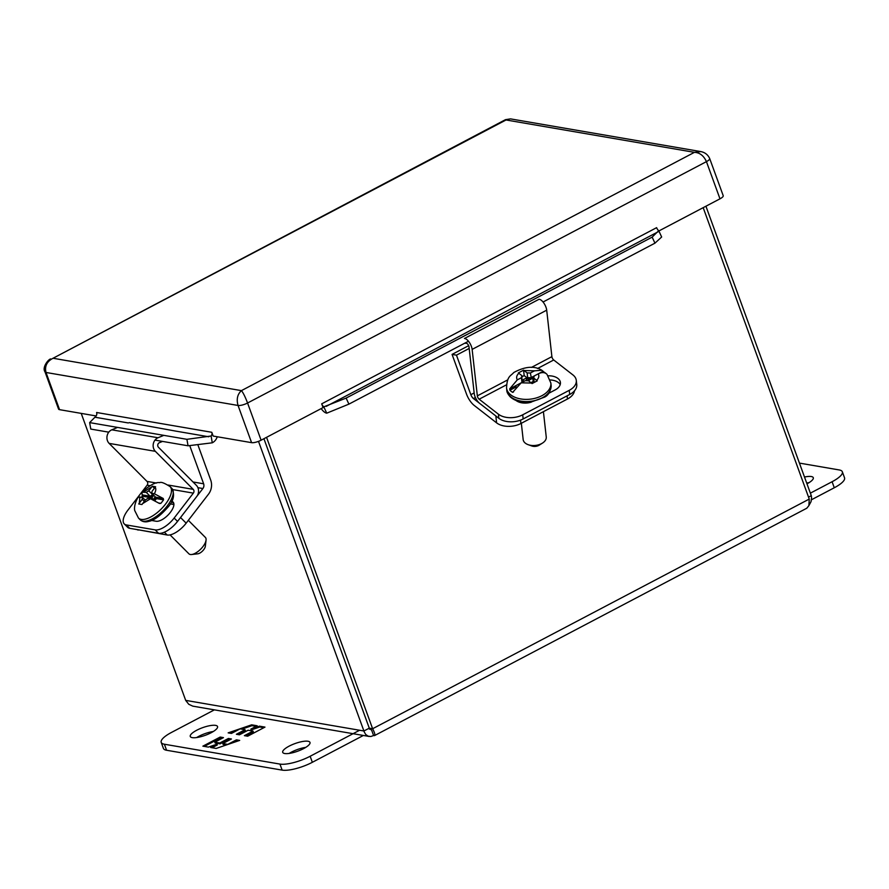 <?xml version="1.0" encoding="UTF-8"?>
<svg xmlns="http://www.w3.org/2000/svg" width="889" height="889" viewBox="0 0 889 889"><rect width="100%" height="100%" fill="white"/><g stroke="black" fill="none" stroke-linecap="round" stroke-linejoin="round"><path stroke-width="1.33" d="M799.433 463.102L839.172 469.937A23.225 6.479 160 0 1 842.35 471.792L844.55 477.826A23.225 6.479 160 0 1 834.282 487.761L811.479 499.751M809.046 482.649A14.513 4.045 -20 0 0 806.701 483.071M842.35 471.792A23.225 6.479 160 0 1 832.093 481.727L810.368 493.151M804.512 477.037A14.513 4.045 160 0 1 813.291 477.693A14.513 4.045 160 0 1 806.979 483.838M521.343 423.286L523.165 439.588A11.613 7.168 -6.4 0 0 525.388 443.2A11.613 7.168 -6.4 0 0 528.177 444.689A11.613 7.168 -6.4 0 0 542.479 443.089A11.613 7.168 -6.4 0 0 546.246 437.01L543.412 411.674M528.177 444.689L531.8 445.978A6.034 3.723 -6.4 0 0 539.234 445.145L542.479 443.089M546.935 374.28L546.935 374.28C544.79 372.18 541.89 372.035 538.256 373.847L534.2 375.98L533.711 378.025L537.267 380.836L532.055 383.581L528.488 380.77L525.255 380.692L521.198 382.815L512.653 392.36A21.48 13.257 173.6 0 1 509.897 390.249L509.708 388.86L517.298 379.87L521.421 377.703L521.91 375.658L518.354 372.913L523.577 370.168L527.133 372.913L530.366 373.002L534.478 370.835L541.823 370.246L544.201 372.202A21.48 13.257 173.6 0 1 545.89 373.402M513.575 391.827L512.653 392.36L513.553 391.893M521.421 377.703L521.943 382.426L509.708 388.86M523.577 370.168L524.177 375.591L527.822 378.425L531.522 378.87L530.366 373.002M524.177 375.591L522.032 376.714M521.91 375.658L521.943 382.426M534.2 382.426L533.711 378.025M532.844 383.148L531.8 382.326L534.056 381.137M543.135 371.28L530.889 377.714L527.655 377.636L527.133 372.913M522.41 382.181L522.599 381.17A3.256 1.367 62.3 0 1 522.443 380.381M533.822 379.036L532.789 378.236L529.055 380.192L526.321 378.069L522.588 380.025L524.177 381.259M527.655 377.636A3.256 1.367 -117.7 0 0 527.822 378.425M531.922 383.47L531.8 382.326M532.789 378.236L533.233 381.57M526.61 380.725L526.321 378.069M529.177 381.314L529.055 380.192M530.933 382.67L533.156 381.503M371.846 730.702L373.602 735.525L374.447 735.636L806.779 508.23L808.901 505.619L809.246 499.073L372.624 728.736C375.225 733.725 375.547 735.981 373.602 735.525L370.824 736.514L368.035 736.125L365.668 734.425L364.101 731.647L363.912 730.991L369.279 728.169L371.402 729.491L369.302 728.169L372.624 728.736L266.556 437.321M258.499 441.355L363.912 730.991L185.679 700.376L188.757 704.277L192.78 706.144L369.224 736.47M808.534 497.129L811.29 495.673L811.579 497.596L811.046 501.64L808.934 505.541M703.177 207.659L809.246 499.073M185.679 700.376L81.221 413.385M811.29 495.673L705.933 206.215M369.279 728.169L263.922 438.71L369.302 728.169M363.368 735.459L312.35 762.295A23.225 6.479 160 0 1 282.146 770.118L166.587 750.26A23.225 6.479 160 0 1 163.409 748.394L161.209 742.359A23.225 6.479 160 0 1 171.477 732.436L214.382 709.866M305.749 747.382A14.513 4.045 -20 0 0 289.158 753.428M213.304 731.503A14.513 4.045 -20 0 0 196.702 737.537M359.589 730.258L310.15 756.261A23.225 6.479 160 0 1 279.946 764.084L164.387 744.226A23.225 6.479 160 0 1 161.209 742.359M303.582 748.627A14.513 4.045 160 0 1 282.713 752.35A14.513 4.045 160 0 1 294.97 743.582A14.513 4.045 160 0 1 309.994 742.426A14.513 4.045 160 0 1 303.582 748.627M211.126 732.747A14.513 4.045 160 0 1 190.268 736.47A14.513 4.045 160 0 1 202.525 727.702A14.513 4.045 160 0 1 217.538 726.535A14.513 4.045 160 0 1 211.126 732.747M220.172 737.059L202.881 746.16L208.382 747.104L216.983 744.16L210.649 747.493L216.194 748.438L239.686 740.404L236.407 739.848L227.751 744.393L222.806 743.548L231.451 738.992L228.406 738.47L219.761 743.015L214.805 742.171L223.461 737.626L220.172 737.059L220.483 737.892L222.328 738.214M247.664 736.214L264.966 727.113L259.466 726.169L250.854 729.113L257.199 725.78L251.654 724.824L228.151 732.858L231.44 733.425L240.086 728.869L245.031 729.725L236.385 734.27L239.43 734.803L248.087 730.247L253.032 731.102L244.386 735.648L247.664 736.214M204.314 746.404L220.483 737.892M219.761 743.015L220.061 743.86L215.116 743.004L214.805 742.171M220.061 743.86L228.706 739.304L228.406 738.47M228.706 739.304L230.329 739.581M226.406 744.949L223.117 744.382L222.806 743.548M232.662 742.804L236.707 740.681L236.407 739.848M236.707 740.681L238.152 740.926M212.071 747.738L217.283 744.993L216.983 744.16M259.466 726.169L259.766 727.002L263.833 727.702M245.809 735.892L253.332 731.936L253.032 731.102M237.819 734.514L245.342 730.558L245.031 729.725M229.995 733.181L235.485 731.303M241.741 729.158L251.954 725.668L251.654 724.824M251.954 725.668L256.065 726.369M259.766 727.002L251.165 729.947L250.854 729.113M496.607 422.864L474.226 405.451A13.279 5.59 62.3 0 1 466.447 393.927L452.068 354.4L456.457 355.156L470.848 394.683A4.456 1.878 -117.7 0 0 473.448 398.55L495.84 415.963L496.607 422.864A17.458 10.779 -6.4 0 0 520.921 423.497L520.543 420.119M567.093 395.838L567.449 399.028A17.458 10.779 -6.4 0 0 574.472 390.827M567.449 399.028L520.921 423.497M452.068 354.4L468.659 345.665M469.181 348.455L456.457 355.156M197.814 444.644L210.704 480.06A13.279 11.468 -80.3 0 1 208.504 494.162L186.157 523.165L180.534 517.52L202.881 488.528A4.456 3.845 99.7 0 0 203.625 483.794L189.724 445.589M164.376 532.189L167.188 535.011A17.458 7.523 -44.9 0 0 186.157 523.165M167.188 535.011L138.039 529.744M136.928 529.555A17.458 7.523 -44.9 0 0 138.34 530.055M170.066 534.889L188.913 553.814A11.613 5.001 -44.9 0 0 191.602 554.514A11.613 5.001 -44.9 0 0 202.925 546.613A11.613 5.001 -44.9 0 0 206.059 540.112A11.613 5.001 -44.9 0 0 205.37 537.423L188.346 520.332M191.602 554.514L197.803 553.803A6.034 2.6 -44.9 0 0 202.525 551.024A6.034 2.6 -44.9 0 0 205.326 546.313L206.059 540.112M141.473 497.173A21.48 9.246 135.1 0 1 142.296 496.184L141.94 492.206L146.263 492.373L148.785 490.795L152.352 486.205L155.597 486.761L152.019 491.35L151.808 493.328L154.364 493.762L163.243 498.485L163.565 499.84A21.48 9.246 135.1 0 1 160.809 503.385L159.398 503.452L150.497 498.729L147.985 498.296L145.463 499.874L141.94 504.519L138.695 503.952L142.218 499.318L142.44 497.34L138.051 497.307C133.528 505.196 134.572 510.153 134.739 510.575L138.506 518.087L140.284 519.876A22.292 9.601 135.1 0 0 167.165 506.041A22.292 9.601 135.1 0 0 171.866 488.405C175.011 494.706 173.666 500.996 167.854 507.263C160.276 515.82 153.875 520.532 148.663 521.399C145.418 522.343 142.618 521.832 140.284 519.876M158.853 503.052L160.809 503.385L159.398 503.452M146.263 492.373L150.108 496.229A0.933 0.8 -80.3 0 1 150.152 497.54L153.141 495.351A3.256 2.811 99.7 0 0 152.63 494.662L150.108 496.229L142.518 494.929M145.24 500.151L142.44 497.34M163.565 499.84L155.697 498.485A0.933 0.8 99.7 0 0 155.653 497.184L151.808 493.328M154.408 488.261L152.352 486.205M148.785 490.795L152.63 494.662M144.285 501.385L142.218 499.318M153.786 495.306L151.819 497.862L149.508 497.462L148.763 498.429M154.986 500.54L156.442 498.651L154.13 498.251L155.264 496.795M150.841 498.796L149.508 497.462M153.941 499.985L151.819 497.862M154.63 500.34L155.319 499.44M155.608 499.74L154.13 498.251M531.389 367.435L551.891 356.645L546.702 310.172A7.99 3.367 -117.7 0 0 539.034 299.271L464.469 338.487A7.99 3.367 62.3 0 1 472.137 349.399L477.337 395.872L507.83 379.825M551.891 356.645A2.689 1.133 -117.7 0 0 553.725 359.989L572.949 374.947A17.458 10.779 -6.4 0 1 576.283 380.381L576.75 384.526A17.458 10.779 -6.4 0 1 569.693 394.472L523.165 418.952L522.71 414.807L569.238 390.338A17.458 10.779 -6.4 0 0 576.283 380.381M506.519 384.815L479.16 399.205A2.689 1.133 62.3 0 1 477.337 395.872M479.16 399.205L498.385 414.174A17.458 10.779 -6.4 0 0 522.71 414.807M454.812 338.72L529.222 299.126M498.385 414.174L498.851 418.308L479.616 403.35A7.99 3.367 62.3 0 1 474.215 393.438L469.014 346.966A2.689 1.133 62.3 0 0 466.425 343.287L464.636 343.265M498.851 418.308A17.458 10.779 -6.4 0 0 523.165 418.952M550.191 379.959A13.046 8.057 173.6 0 1 560.203 384.604M531.278 402.15A13.046 8.057 173.6 0 1 514.798 399.294M548.135 375.814A13.046 8.057 173.6 0 1 560.414 382.492A13.046 8.057 173.6 0 1 555.147 389.927L548.613 393.36M168.199 485.05L193.224 489.35L155.353 451.334A7.99 6.89 -80.3 0 1 158.009 437.755L111.781 429.82A7.99 6.89 99.7 0 0 109.136 443.389L146.996 481.405L156.553 483.049M193.224 489.35A2.689 2.323 -80.3 0 1 193.358 493.128L174.155 518.043A17.458 7.523 -44.9 0 1 155.186 529.888L158.564 533.278A17.458 7.523 -44.9 0 0 177.533 521.421L196.725 496.518A7.99 6.89 99.7 0 0 196.336 485.305L158.475 447.289A2.689 2.323 -80.3 0 1 159.364 442.711L162.543 441.4M129.172 422.631L175.533 431.065M163.82 435.354L158.009 437.755M149.997 485.683L147.13 485.183A2.689 2.323 99.7 0 0 146.996 481.405M147.13 485.183L127.938 510.097A17.458 7.523 -44.9 0 0 124.249 523.91A17.458 7.523 -44.9 0 0 126.349 524.932L155.186 529.888M117.592 427.409L111.781 429.82M124.249 523.91L127.627 527.299A17.458 7.523 -44.9 0 0 129.716 528.322L158.564 533.278M170.199 503.896L173.9 504.53M171.633 501.329A13.046 5.623 135.1 0 1 173.088 502.074A13.046 5.623 135.1 0 1 169.132 513.864A13.046 5.623 135.1 0 1 156.164 521.254L151.508 520.454M719.979 198.825L706.444 161.631C703.744 155.697 699.743 152.597 694.442 152.341L700.91 151.597C705.01 152.441 707.933 154.742 709.678 158.509L723.213 195.691A7.312 2.034 160 0 1 719.979 198.825L658.871 230.973M652.148 237.13L658.727 230.662L661.66 237.007L654.949 243.164L652.148 237.13L346.121 398.094L348.91 404.128L326.741 413.174L323.807 406.829A3.345 1.411 62.3 0 1 321.707 403.828L323.085 407.595L261.099 440.199A7.312 2.034 160 0 1 251.587 442.655L213.16 436.055L211.793 432.287A3.345 2.889 -80.3 0 1 211.093 436.01L212.282 442.811A10.035 8.657 99.7 0 0 217.249 436.755M96.123 415.952L59.552 409.662A7.312 2.034 160 0 1 58.552 409.073L45.017 371.891A7.312 2.034 160 0 0 46.017 372.469L59.552 409.662M700.91 151.597L510.508 118.882L505.452 119.682L53.04 358.256C46.861 361.49 44.517 366.224 46.017 372.469L238.052 405.462C236.318 399.183 237.452 394.238 241.43 390.627C243.186 392.749 245.231 396.872 247.564 403.006L261.099 440.199M654.949 243.164L543.046 302.016M468.481 341.232L348.91 404.128M326.741 413.174A10.035 4.223 62.3 0 1 321.173 408.596M658.727 230.662A3.345 1.411 62.3 0 1 656.627 227.662L321.707 403.828M323.807 406.829L346.121 398.094M211.793 432.287L96.601 412.496A3.345 2.889 -80.3 0 1 95.912 416.219L89.645 422.608L90.778 429.076L108.758 432.165M212.282 442.811L188.046 445.789L186.912 439.322L211.093 436.01M186.912 439.322L89.645 422.608M188.046 445.789L154.986 440.111M832.093 481.727L834.282 487.761M551.102 385.193A22.292 13.768 173.6 0 1 530.477 401.35A22.292 13.768 173.6 0 1 506.797 390.149C506.697 391.993 507.886 394.272 510.364 396.972C515.353 401.283 522.099 403.039 530.577 402.239L544.801 397.039C548.624 395.016 550.724 391.071 551.102 385.193L550.858 383.015A22.292 13.768 173.6 0 1 535.222 398.25A22.292 13.768 173.6 0 1 509.519 393.771A22.292 13.768 173.6 0 1 506.552 387.971L506.797 390.149M517.298 379.87C516.064 377.625 516.576 375.425 518.832 373.258M524.054 370.513L534.478 370.835M538.256 373.847C539.367 376.047 538.834 378.203 536.634 380.303M531.411 383.048L521.198 382.815M516.342 386.848L509.897 390.249M544.201 372.202L543.423 372.613M533.789 377.681L531.522 378.87M369.502 729.169L370.746 729.38M166.587 750.26L164.387 744.226M282.146 770.118L279.946 764.084M312.35 762.295L310.15 756.261M475.393 397.527L473.448 398.55M470.848 394.683L474.159 392.938M202.881 488.528L197.903 487.672M193.013 481.971L203.625 483.794M171.866 488.405L170.099 486.627A22.292 9.601 135.1 0 1 165.398 504.263A22.292 9.601 135.1 0 1 138.506 518.087M143.707 491.928L151.863 486.805M155.097 487.361C156.208 488.65 155.964 490.784 154.364 493.762M150.497 498.729L142.54 503.652M139.306 503.096L139.917 496.907M163.243 498.485L155.653 497.184M150.152 497.54L142.296 496.184M546.702 310.172L472.137 349.399M553.725 359.989L537.567 368.491M569.238 390.338L569.693 394.472M155.353 451.334L109.136 443.389M177.533 521.421L174.155 518.043M193.358 493.128L172.788 489.595M129.716 528.322L126.349 524.932M173.844 503.641L171.599 501.385M709.678 158.509A7.312 2.034 160 0 1 706.444 161.631L247.564 403.006A7.312 2.034 160 0 1 238.052 405.462L251.587 442.655M506.052 119.971L53.04 358.256L241.43 390.627L694.442 152.341L506.052 119.971M658.271 231.707L530.066 299.137M455.501 338.365L326.185 406.384M208.793 436.777L174.6 430.909M128.372 422.964L95.367 417.297M506.552 387.971C507.13 375.836 510.397 376.403 513.786 372.513C525.066 366.39 534.411 365.635 541.823 370.246M546.991 374.347L550.858 383.015M371.735 730.402L370.48 729.147M170.099 486.627C164.465 483.038 161.009 481.716 159.72 482.649C155.742 481.927 149.819 485.105 141.94 492.206M50.629 358.923C48.15 359.412 41.883 367.602 45.017 371.891M505.452 119.682L510.508 118.882"/></g></svg>
